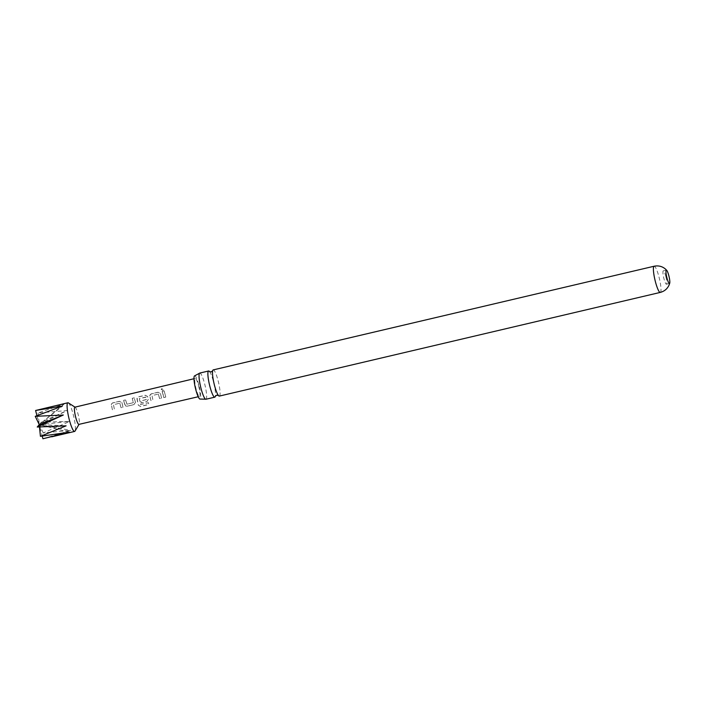 <?xml version="1.0" encoding="UTF-8"?>
<svg xmlns="http://www.w3.org/2000/svg" width="705" height="705" viewBox="0 0 705 705"><rect width="100%" height="100%" fill="white"/><g stroke="black" fill="none" stroke-linecap="round" stroke-linejoin="round"><path stroke-width="0.53" stroke-dasharray="3.52 2.64" d="M162.141 388.367L161.225 389.275L162.846 390.094L163.754 389.072L162.141 388.367M162.15 388.525L161.233 389.424L162.846 390.217L163.763 389.195L162.15 388.525M209.535 371.561A13.448 2.309 -103.2 0 1 209.596 371.641A13.448 2.309 -103.2 0 1 213.527 381.881A13.448 2.309 -103.2 0 1 215.36 396.148A13.448 2.309 -103.2 0 1 215.342 396.245L215.36 396.148M194.659 375.836A11.923 2.053 -103.2 0 1 199.198 386.322A11.923 2.053 -103.2 0 1 200.317 398.898A11.923 2.053 -103.2 0 1 200.114 399.048M146.481 399.453L140.762 400.942L141.176 402.89L146.843 401.55L148.306 399.303L147.601 396.562L145.239 395.338L138.321 396.968L136.99 399.065L138.347 405.208L140.401 406.362L148.711 404.414L148.482 402.705L140.506 404.45L139.352 398.642L145.909 397.223L146.411 399.612L140.797 400.933L141.212 402.925L146.887 401.586L148.341 399.303L147.618 396.501L145.248 395.241L138.321 396.871L137.026 398.122L138.347 405.208L140.454 406.477L148.764 404.52L148.535 402.775L140.551 404.511L139.37 398.581L145.759 397.074L146.517 399.444M665.802 276.404A6.874 1.181 76.8 0 0 663.29 270.835A6.874 1.181 76.8 0 0 663.925 278.642A6.874 1.181 76.8 0 0 666.437 284.212A6.874 1.181 76.8 0 0 665.802 276.404M68.367 402.89A14.717 2.529 -103.2 0 1 73.267 414.699A14.717 2.529 -103.2 0 1 75.003 431.107M42.917 438.766L70.711 430.35L43.269 432.923L69.821 421.396L41.269 422.216L67.019 410.574L38.096 412.927L63.952 404.221L44.997 408.151M74.88 407.173A8.83 1.516 -103.2 0 1 75.171 407.243A8.83 1.516 -103.2 0 1 78.105 414.329A8.83 1.516 -103.2 0 1 79.154 424.181A8.83 1.516 -103.2 0 1 78.925 424.375M111.681 406.424L112.43 409.764L114.404 409.297L113.452 404.696L119.832 403.181L121.057 407.719L123.022 407.226L121.903 402.546L119.533 401.268L112.606 402.881L111.311 404.141L111.681 406.424M124.521 403.392L125.666 405.992L127.103 406.247L134.029 404.617L135.483 402.326L134.241 397.832L132.258 398.299L133.342 402.687L126.944 404.194L125.596 399.867L123.622 400.325L124.521 403.392M150.227 397.338L150.967 400.625L152.95 400.167L152.007 395.602L158.396 394.086L159.603 398.598L161.586 398.131L160.467 393.469L158.096 392.209L151.178 393.848L149.874 395.091L150.227 397.338M163.084 394.306L163.824 397.611L165.798 397.144L164.159 390.79L162.185 391.257L163.084 394.306M198.625 385.935A9.253 1.595 -103.2 0 1 199.48 396.457A9.253 1.595 -103.2 0 1 196.096 388.957A9.253 1.595 -103.2 0 1 195.241 378.435A9.253 1.595 -103.2 0 1 198.625 385.935M119.815 403.242L121.013 407.684L122.978 407.19L121.886 402.608L119.524 401.365L112.606 402.987L111.293 404.238L112.386 409.72L114.36 409.252L113.452 404.696L119.832 403.181M219.37 396.087A13.448 2.309 76.8 0 0 219.634 395.91A13.448 2.309 76.8 0 0 218.136 380.797A13.448 2.309 76.8 0 0 213.218 369.905M205.913 399.25A13.448 2.309 76.8 0 0 206.177 399.074A13.448 2.309 76.8 0 0 204.679 383.961A13.448 2.309 76.8 0 0 199.762 373.068M158.378 394.148L159.559 398.554L161.542 398.096L160.449 393.531L158.087 392.306L151.17 393.945L149.839 396.034L150.932 400.59L152.906 400.123L152.007 395.602L158.396 394.086M43.269 432.923L39.26 424.621L42.23 436.113M38.096 412.927L39.26 424.621L70.711 430.35M39.489 426.948L39.26 424.621L63.952 404.221M36.933 415.642L39.26 424.621L66.103 425.838M41.269 422.216L39.26 424.621L62.41 406.062M69.169 432.183L39.26 424.621L67.019 410.574M39.26 424.621L69.821 421.396M162.176 391.354L163.78 397.567L165.754 397.1L164.15 390.887L162.185 391.257M149.874 395.091L149.857 395.972M137.026 398.122L137.008 399.004M135.448 402.326L134.232 397.937L132.249 398.395L133.307 402.696L126.909 404.194L125.596 399.964L123.613 400.422L124.829 404.829L125.613 405.957L127.059 406.212L133.985 404.573L135.483 402.326M660.268 292.416A13.448 2.309 76.8 0 0 659.034 277.127A13.448 2.309 76.8 0 0 654.117 266.234M663.29 270.835L666.322 270.121M198.22 396.748L199.48 396.457M193.981 378.735L195.241 378.435M666.437 284.212L669.468 283.498"/><path stroke-width="1.06" d="M215.36 396.148L215.333 396.263A13.448 2.309 -103.2 0 1 215.025 396.994A13.448 2.309 -103.2 0 1 214.769 397.171A13.448 2.309 -103.2 0 1 209.852 386.278A13.448 2.309 -103.2 0 1 208.345 371.165A13.448 2.309 -103.2 0 1 208.609 370.989A13.448 2.309 -103.2 0 1 209.535 371.561M205.631 399.215L200.114 399.048A11.923 2.053 -103.2 0 1 195.558 388.737A11.923 2.053 -103.2 0 1 194.395 375.994A11.923 2.053 -103.2 0 1 194.659 375.836L199.515 373.227A13.448 2.309 76.8 0 0 199.497 373.245A13.448 2.309 76.8 0 0 201.004 388.358A13.448 2.309 76.8 0 0 205.631 399.215A13.448 2.309 76.8 0 0 205.913 399.25L214.769 397.171M668.834 275.69A6.874 1.181 76.8 0 0 666.763 270.376A6.874 1.181 76.8 0 0 666.322 270.121A6.874 1.181 76.8 0 0 666.956 277.929A6.874 1.181 76.8 0 0 669.468 283.498A6.874 1.181 76.8 0 0 669.75 283.075A6.874 1.181 76.8 0 0 668.834 275.69M79.057 424.339L75.003 431.107A14.717 2.529 -103.2 0 1 74.624 431.434A14.717 2.529 -103.2 0 1 69.24 419.501A14.717 2.529 -103.2 0 1 67.883 402.767A14.717 2.529 -103.2 0 1 68.367 402.89L75.012 407.146M67.883 402.767L35.602 410.486L62.41 406.062L35.25 416.329L63.3 415.016L37.242 427.027L66.103 425.838L40.423 436.325L69.169 432.183L42.917 438.766L42.23 436.113M198.22 396.748L78.925 424.375A8.83 1.516 -103.2 0 1 75.691 417.219A8.83 1.516 -103.2 0 1 74.88 407.173L193.981 378.735M660.268 292.416A13.448 2.309 76.8 0 1 655.359 281.524A13.448 2.309 76.8 0 1 654.117 266.234L213.218 369.905A13.448 2.309 76.8 0 0 212.954 370.081A13.448 2.309 76.8 0 0 212.619 370.927A13.448 2.309 76.8 0 0 214.452 385.194A13.448 2.309 76.8 0 0 218.383 395.435A13.448 2.309 76.8 0 0 219.37 396.087L660.268 292.416C664.489 291.28 667.45 288.759 669.16 284.855L669.75 283.075M208.609 370.989L199.762 373.068A13.448 2.309 76.8 0 0 199.515 373.227M37.242 427.027L39.26 424.621L63.3 415.016M40.423 436.325L39.489 426.948M35.25 416.329L39.26 424.621M35.602 410.486L36.933 415.642M209.596 371.641L211.253 371.896L212.654 370.812M215.333 396.263L216.726 395.179L218.462 395.523M74.624 431.434L51.738 436.809M654.117 266.234C658.399 265.371 662.171 266.305 665.441 269.037L666.763 270.376"/></g></svg>

